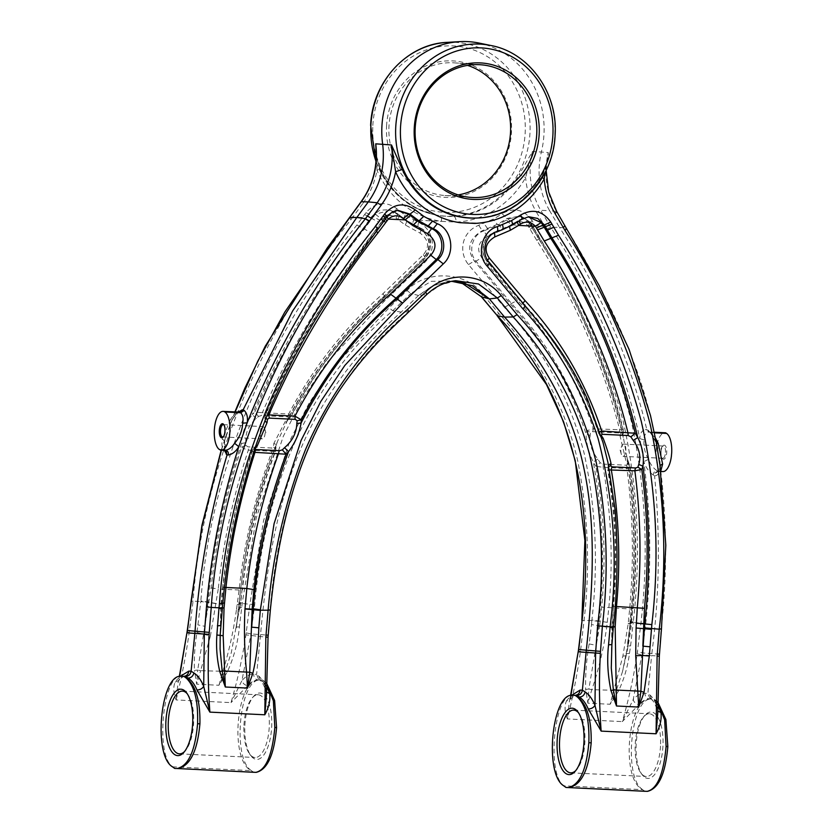 <?xml version="1.0" encoding="UTF-8"?>
<svg xmlns="http://www.w3.org/2000/svg" width="833" height="833" viewBox="0 0 833 833"><rect width="100%" height="100%" fill="white"/><g stroke="black" fill="none" stroke-linecap="round" stroke-linejoin="round"><path stroke-width="0.62" stroke-dasharray="4.17 3.12" d="M658.028 471.405L658.247 471.405C655.831 471.645 654.603 473.082 654.561 475.695L653.249 475.029C653.436 472.467 654.686 471.041 657.018 470.739C653.291 468.156 650.438 464.366 648.459 459.399C644.804 452.715 643.357 446.207 644.128 439.876C644.024 435.472 645.513 432.858 648.574 432.046L649.709 432.015L648.251 431.567L646.741 429.359C629.883 358.908 600.77 291.571 559.412 227.305L566.502 228.44L556.496 211.457C546.167 193.204 543.418 173.587 548.26 152.585L545.323 172.056M658.257 471.405L659.142 471.384C656.654 471.624 655.477 473.082 655.592 475.737L654.571 475.758C660.402 536.317 659.486 595.585 651.812 653.572L651.614 655.581L641.899 654.905L633.195 699.605L622.293 721.607L567.356 718.941C572.75 697.554 577.134 674.928 580.507 651.083L584.079 620.137C590.264 567.367 588.171 514.409 577.8 461.243C565.461 407.17 539.024 357.794 498.519 313.114L482.713 294.216C467.032 271.496 425.403 269.476 407.139 290.55L389.105 307.804L332.846 367.936L309.387 402.631L290.092 440.188L263.572 520.594L249.942 603.915L245.922 634.84C242.278 658.674 237.311 681.269 231.022 702.615L176.086 699.939C173.42 692.931 173.097 686.996 175.107 682.133C177.783 678.249 180.542 676.323 183.375 676.365L185.54 676.417M653.249 475.029C649.011 471.978 645.867 467.511 643.805 461.649C651 515.752 651.645 569.71 645.721 623.521L641.899 654.905L637.193 653.832C633.549 677.666 628.582 700.261 622.293 721.607L639.015 704.656C636.016 704.177 634.08 702.5 633.195 699.605C636.933 695.284 640.848 693.171 644.94 693.264L647.887 693.348L649.73 698.075L651.718 699.689L650.032 695.097L647.887 693.348L651.614 655.581L659.08 656.133L661.225 628.821C667.316 575.187 667.004 521.291 660.288 467.115C659.986 472.019 658.424 474.893 655.592 475.737M656.612 443.427L656.237 442.687C642.43 367.114 608.736 297.85 566.502 228.44L566.763 228.575M656.237 442.687C653.634 436.242 650.865 432.035 647.907 430.067L645.533 429.391L648.574 432.046L665.598 432.796M655.613 438.325L647.907 430.067M661.121 471.478L658.424 471.52L660.007 466.043L660.288 467.115M660.267 465.314L659.705 461.524M659.142 471.384L660.965 470.353M602.8 464.085L626.531 465.231L627.457 464.002L626.01 461.097L620.096 436.253L620.314 433.983L618.804 432.931L592.45 431.65L590.472 432.462L590.16 435.357C589.077 443.114 591.638 451.038 597.834 459.129L600.208 462.752L602.8 464.085A3.696 1.489 92.8 0 1 603.165 467.334C611.37 514.44 613.255 561.327 608.808 607.965L606.716 627.27C603.436 649.563 598.469 670.367 591.815 689.682L587.89 703.187L588.869 689.016L585.63 689.432L587.89 703.187L610.141 704.26L622.897 656.019L628.197 623.719L629.654 608.975C634.059 561.765 633.132 514.929 626.895 468.479C629.81 467.979 630.737 467.074 629.654 465.762L626.874 457.067L622.511 432.577C606.164 364.667 577.915 299.495 537.754 237.061L530.007 223.9L519.854 216.07L506.849 218.496A105.562 96.586 -85.9 0 1 497.249 224.358L482.234 230.741C468.896 238.665 466.261 248.744 474.321 260.989L510.181 303.795C544.99 341.79 570.293 385.231 586.099 434.128C586.224 443.218 588.619 452.517 593.294 462.034C603.154 515.304 605.06 568.262 599.021 620.908L598.583 625.656L591.472 624.615L589.16 643.919C586.484 659.059 585.307 674.23 585.63 689.432M626.531 465.231A3.696 1.489 92.8 0 1 626.895 468.479L603.165 467.334L595.834 466.293C604.206 512.524 606.153 559.464 601.676 607.111L599.666 625.729L606.716 627.27M174.586 768.349L172.702 766.829C154.865 755.729 163.049 672.814 181.636 676.281L184.051 676.344M247.745 685.663L231.022 702.615L241.924 680.613C242.809 683.497 244.746 685.184 247.745 685.663C251.129 681.81 254.669 679.926 258.365 680.009L260.104 680.092C236.884 676.406 228.7 759.311 251.17 770.64L253.732 772.295M175.107 682.133L178.772 680.436L179.626 676.448M236.51 609.298L239.102 590.014C244.038 543.397 255.023 497.145 272.058 451.257L248.338 450.101C244.704 449.039 242.497 447.977 241.726 446.936L241.466 443.52C224.171 495.031 213.019 547.843 208 601.926L207.927 602.582L200.805 601.53L196.963 632.497C194.776 645.606 193.943 658.257 194.443 670.44L197.681 670.024L196.703 684.195L218.954 685.267L225.129 671.356L231.314 652.614L239.56 608.246C240.362 609.027 239.342 609.371 236.51 609.298C233.396 631.601 228.794 652.416 222.682 671.762L218.954 685.267L227.294 672.033C233.969 657.164 237.999 642.139 239.394 626.937L242.236 603.009L256.179 518.157L283.293 436.294L302.962 398.059L326.838 362.719L384.055 301.452L424.715 262.447C436.076 251.17 435.253 230.783 418.687 222.38L405.171 214.976A100.033 91.526 -85.9 0 1 396.706 208.562C385.564 200.826 375.329 202.18 366.01 212.654L356.92 224.993C272.808 329.733 210.728 462.117 200.878 600.874L200.805 601.53L193.048 601.155L189.237 632.08C185.863 655.935 181.479 678.551 176.086 699.939L178.158 682.008L180.303 676.334M224.212 450.33L225.733 450.82M221.422 450.195L226.284 435.024L235.145 411.898M224.379 450.341L224.358 441.282L222.515 438.72L230.314 419.78L232.438 418.843L237.874 412.023M220.172 635.319L220.089 649.022L221.12 607.851L222.973 587.848C228.034 541.377 237.884 495.635 252.514 450.611L254.919 447.363L257.012 442.313L254.919 447.363C238.196 498.134 227.367 550.072 222.432 603.186L220.703 625.76M386.835 217.121L397.372 210.457M264.873 421.092L263.363 425.007L265.175 419.447C293.716 351.203 331.107 287.926 377.328 229.616L386.418 217.278L385.096 217.423L387.095 215.112L396.643 210.52L387.095 215.112M255.752 445.967L252.035 450.965L253.003 449.299L254.867 448.571M265.925 418.437L265.009 416.635L264.727 420.29L265.383 414.74L267.487 414.553M376.36 231.335L375.693 229.783L334.168 287.801C306.575 327.952 283.647 370.269 265.383 414.74L265.009 416.635L265.498 415.303C294.58 347.632 331.451 285.74 376.099 229.627L383.794 219.183L385.44 219.017M556.496 211.457L549.634 210.707C539.326 192.527 536.556 172.962 541.335 152.033L532.485 151.45C527.633 172.441 530.382 192.069 540.732 210.322L550.728 227.294C594.158 294.643 623.855 365.083 639.827 438.627C639.983 433.431 641.889 430.349 645.533 429.391M542.033 176.221A87.184 79.76 -85.9 0 1 477.569 217.996C504.944 215.643 526.289 201.773 541.627 176.367L542.033 176.221C546.198 167.766 548.281 159.894 548.26 152.585L541.335 152.033A88.662 81.124 -85.9 0 0 543.98 134.092A88.662 81.124 -85.9 0 0 478.913 43.035M376.266 156.281L379.484 167.787C380.4 168.089 379.577 168.953 377.026 170.39A92.713 84.831 94.1 0 0 441.428 221.349L456.224 222.067A92.713 84.831 94.1 0 0 525.623 177.596L532.485 151.45L519.209 174.576L525.623 177.596C526.685 190.132 530.298 201.68 536.473 212.238L540.732 210.322L549.634 210.707L559.412 227.305L550.728 227.294L546.469 229.221C584.985 288.624 613.275 352.703 631.352 421.436C645.658 487.378 648.865 554.539 640.973 622.897L637.193 653.832M193.048 601.155L191.059 601.447L193.048 601.155C203.096 460.472 265.675 326.026 350.88 219.725L352.848 217.049L351.641 214.862M350.88 219.725L349.673 217.538L350.88 219.725M226.284 435.024L224.358 441.282M230.043 424.591L232.438 418.843M230.314 419.78C233.001 415.511 235.833 412.97 238.811 412.158L239.529 412.106M256.168 772.347L255.054 772.326M451.684 281.294L447.654 281.564L432.171 285.99L418.551 295.465L410.773 293.466L392.728 310.751C300.026 389.396 263.822 500.258 254.69 604.623L250.629 635.912L241.924 680.613C245.662 676.292 249.577 674.178 253.669 674.261L256.616 674.355L260.344 636.579L245.922 634.84M418.551 295.465L401.204 312.073C362.407 346.403 332.034 385.231 310.074 428.568C277.087 495.104 266.831 565.69 260.542 634.569L260.344 636.579L267.81 637.141L270.111 609.902C278.639 503.455 316.311 389.323 408.503 311.886L426.611 294.538L418.614 295.413L433.951 285.209L451.465 281.346M456.411 280.783L460.233 281.95L456.38 280.773L431.244 281.346L410.773 293.466L407.139 290.55M266.498 694.139L268.049 637.183M266.487 692.046L266.227 689.37C264.238 682.987 261.749 678.562 258.761 676.094L256.616 674.355L258.459 679.072L260.448 680.686L258.761 676.094M266.466 685.882L263.113 681.717L265.123 681.831L262.822 680.176L258.459 679.072M266.477 683.393L262.968 680.28M266.477 682.966L265.123 681.831M613.4 626.968L611.891 644.763M599.802 431.765L598.688 433.504L599.25 434.274C583.548 385.929 558.256 342.707 523.395 304.628L487.649 262.02L488.69 262.031L524.561 304.826C559.193 342.103 584.756 386.356 601.27 437.596L602.998 442.469L601.842 438.45M613.411 626.853L611.88 626.791L611.276 668.014L611.537 644.627L613.473 607.09C617.753 560.682 615.951 514.929 608.069 469.833L607.944 462.44L608.506 465.085M599.427 435.024L601.27 437.596L598.688 433.504C582.933 385.325 557.704 342.301 523.009 304.409L524.946 305.045M239.394 626.937C236.551 626.853 235.541 627.176 236.353 627.874L239.248 603.436C243.777 550.728 255.929 498.446 275.702 446.613L277.597 441.219L275.702 446.613C276.639 445.374 276.025 444.301 273.859 443.395L273.359 446.884L271.693 448.008L247.974 446.852L246.047 445.478L245.933 442.635C245.079 433.129 248.526 425.111 256.272 418.593L258.522 416.417L261.427 415.573L287.77 416.854L288.457 417.802L285.719 420.582L273.859 443.395M246.047 445.478L241.726 446.936C226.461 493.094 216.268 540.076 211.134 587.879L197.681 670.024L200.628 670.69L196.703 684.195L194.443 670.44M618.482 691.026L616.316 690.349L610.141 704.26L618.482 691.026C624.104 679.145 627.759 666.629 629.456 653.499L630.581 645.908C627.738 645.835 626.728 646.148 627.541 646.856L632.653 608.35C637.11 560.515 636.11 512.982 629.654 465.762L629.55 464.824L629.654 465.762L627.457 464.002M589.16 643.919L596.23 645.346L588.869 689.016L591.815 689.682L616.316 690.349L622.501 671.606L627.541 646.856L630.279 622.428C636.183 568.387 635.433 515.002 628.051 462.284L626.01 461.097M628.197 623.719C631.05 623.75 632.06 623.417 631.237 622.709L631.57 623.136C630.81 630.029 628.551 644.857 626.354 654.946L622.501 671.596L627.541 646.856M366.01 212.654L373.434 216.58L364.438 228.783C320.372 284.22 283.814 345.289 254.783 411.981L262.343 412.72L261.427 415.573M396.706 208.562C394.977 211.134 394.634 212.634 395.665 213.092L389.084 209.687L379.702 210.27L372.059 216.236L362.969 228.575C317.061 286.833 280.159 348.84 252.295 414.605L254.783 411.981L258.522 416.417M420.113 233.125C421.144 230.116 421.082 228.357 419.947 227.836L405.869 220.11L397.351 213.571L389.073 209.687L397.018 213.425L390.521 210.051L375.464 214.268L373.434 216.58L379.473 220.162L370.487 232.376C325.713 289.363 289.665 349.475 262.343 412.72L288.687 414.001C312.739 368.207 344.144 328.119 382.92 293.726L423.331 254.742C429.828 246.932 428.756 239.727 420.113 233.125L405.296 224.993L397.685 219.36C399.351 216.757 399.663 215.216 398.632 214.758A105.739 96.743 -85.9 0 1 397.018 213.425C398.049 213.873 397.705 215.383 395.987 217.954C390.875 214.206 385.835 214.404 380.889 218.548L379.473 220.162M398.945 214.904L408.805 221.932L420.124 227.888L413.616 225.17L404.599 219.86A105.562 96.586 -85.9 0 1 395.665 213.092M418.687 222.38C417.677 225.389 417.729 227.149 418.864 227.669L413.616 225.17C412.502 224.66 412.543 222.942 413.709 220.006L441.428 221.349C441.729 218.142 441.271 216.268 440.043 215.716A87.184 79.76 94.1 0 0 453.954 216.393A87.184 79.76 94.1 0 0 519.209 174.576M424.715 262.447C422.893 260.063 422.487 258.761 423.487 258.522C432.587 247.109 431.046 236.822 418.864 227.669M418.697 227.617C430.692 236.426 432.16 246.776 423.091 258.667L382.836 297.61C343.654 332.023 311.99 372.695 287.843 419.645L277.597 441.219C259.823 484.962 248.099 529.549 242.424 574.999L238.904 603.186L240.248 603.509L242.08 589.66C247.224 542.033 258.334 495.729 275.4 450.736L275.869 449.424L273.359 446.884M426.871 294.455L440.157 285.125L455.641 280.69L447.654 281.564M546.156 170.359L547.062 159.79C546.719 164.205 544.907 169.734 541.627 176.367L542.345 177.512M528.58 216.715L521.208 219.527L528.08 216.788M447.217 42.368A87.038 79.635 -85.9 0 1 529.965 133.113A87.038 79.635 -85.9 0 1 434.764 214.758L435.846 214.987A87.184 79.76 94.1 0 1 379.484 167.787L379.869 167.995C377.297 161.081 376.068 155.438 376.183 151.065M376.193 151.169L377.026 170.39C374.663 182.75 369.852 193.891 362.605 203.804L361.397 201.617M571.573 695.326L570.043 699.439L566.378 701.136C564.368 705.999 564.691 711.934 567.356 718.941L569.428 701.011L570.897 695.44M657.758 711.049L657.497 708.362C655.509 701.98 653.02 697.554 650.032 695.097M657.778 713.142L659.32 656.175M657.737 704.874L654.384 700.709L651.718 699.689C651.458 699.772 653.551 699.512 657.372 710.278L657.778 713.215M566.378 701.136C569.054 697.242 571.813 695.316 574.645 695.357L575.322 695.347M265.113 432.9A6.143 2.478 92.8 0 1 264.342 436.773A6.143 2.478 92.8 0 1 262.343 438.856A6.143 2.478 92.8 0 1 260.177 432.546A6.143 2.478 92.8 0 1 262.947 426.59A6.143 2.478 92.8 0 1 264.727 428.849A6.143 2.478 92.8 0 1 265.113 432.9M256.272 418.593L252.295 414.605C245.641 423.206 242.028 432.848 241.466 443.52L245.933 442.635M236.353 627.874L238.373 607.903L239.56 608.246L240.57 603.925L242.08 589.66C242.924 590.087 241.924 590.201 239.102 590.014L218.246 589.004C223.348 541.825 233.375 495.52 248.338 450.101A3.696 1.489 -87.2 0 0 247.974 446.852M618.804 432.931L619.721 430.067C603.446 364.708 575.811 301.494 536.816 240.445L527.914 225.681C523.416 221.078 518.428 220.391 512.951 223.629L502.049 213.685A100.033 91.526 -85.9 0 1 492.959 219.235L478.736 225.285C461.378 232.053 458.421 252.253 468.469 264.582L504.329 307.283C542.96 348.808 569.595 397.58 584.225 453.621C595.845 508.026 598.396 563.472 591.888 619.991L607.372 622.345M592.45 431.65A3.696 1.489 -87.2 0 0 593.367 428.787L586.724 430.723L586.099 434.128L590.16 435.357M591.888 619.991L591.472 624.615M487.586 260.188L487.649 262.02C479.048 252.826 483.671 235 495.5 231.782L502.08 229.804L511.608 225.389L521.573 219.412M287.77 416.854A3.696 1.489 92.8 0 0 288.687 414.001C291.352 415.115 292.071 415.896 290.852 416.354L287.843 419.645L285.719 420.582M287.843 419.645L285.24 424.278C309.543 375.433 341.946 333.252 382.441 297.745L382.836 297.61C381.858 297.818 382.264 299.089 384.055 301.452M275.702 446.613L275.515 451.319C258.417 496.864 247.391 543.054 242.424 589.899M648.459 459.399L643.805 461.649L639.827 438.627L644.128 439.876M239.56 608.257L236.031 627.447M227.294 672.033L225.129 671.356L200.628 670.69L210.405 635.995L196.963 632.497M630.581 645.908L633.215 622.522C630.373 622.449 629.373 622.636 630.217 623.084L627.218 646.429M657.747 701.959L654.092 699.168L649.73 698.075M385.346 219.131L384.679 217.58L375.693 229.783L377.745 229.46M382.92 293.726C384.711 296.09 385.117 297.371 384.138 297.579L384.534 297.443C346.091 331.44 315.041 370.945 291.383 415.969L290.852 416.354C314.405 371.383 345.497 331.784 384.138 297.579L424.549 258.688L423.487 258.522M458.181 194.912A66.505 60.84 -85.9 0 1 444.968 195.526A66.505 60.84 -85.9 0 1 388.98 126.252A66.505 60.84 -85.9 0 1 454.547 62.871A66.505 60.84 -85.9 0 1 467.542 65.391M386.554 126.116A68.348 62.527 -85.9 0 1 452.59 60.892A68.348 62.527 -85.9 0 1 511.472 132.176A68.348 62.527 -85.9 0 1 445.436 197.4A68.348 62.527 -85.9 0 1 386.554 126.116M625.833 450.414A6.143 2.478 -87.2 0 0 623.667 444.104A6.143 2.478 -87.2 0 0 621.668 446.186A6.143 2.478 -87.2 0 0 620.897 450.049A6.143 2.478 -87.2 0 0 621.283 454.1A6.143 2.478 -87.2 0 0 623.074 456.359A6.143 2.478 -87.2 0 0 625.833 450.414M665.505 452.34A6.143 2.478 -87.2 0 0 663.339 446.03A6.143 2.478 -87.2 0 0 662.214 446.603A6.143 2.478 -87.2 0 0 660.569 451.975A6.143 2.478 -87.2 0 0 661.683 457.609A6.143 2.478 -87.2 0 0 662.745 458.285A6.143 2.478 -87.2 0 0 665.505 452.34M275.4 450.736C276.067 451.757 274.963 451.934 272.058 451.257A3.696 1.489 -87.2 0 0 271.693 448.008M599.25 434.274L601.311 435.513M423.331 254.742C425.153 257.137 425.559 258.449 424.549 258.688C434.097 250.379 431.379 232.188 419.947 227.836M290.852 416.354L290.342 417.354L288.457 417.802M608.798 466.522L608.6 467.198C617.847 520.344 619.346 573.364 613.098 626.239L611.891 626.603L613.432 626.645M662.1 471.593L661.131 470.947A19.398 7.83 92.8 0 1 656.071 451.632L656.394 448.081A19.398 7.83 92.8 0 1 664.567 432.827M661.038 451.996A7.06 2.853 92.8 0 1 662.933 445.811A7.06 2.853 92.8 0 1 666.723 452.402A7.06 2.853 92.8 0 1 662.318 458.473A7.06 2.853 92.8 0 1 661.038 451.996M661.131 471.54L657.018 470.739L661.131 470.947M660.507 746.056A31.404 12.672 92.8 0 1 646.335 776.512A31.404 12.672 92.8 0 1 640.91 773.024A31.404 12.672 92.8 0 1 635.225 744.233A31.404 12.672 92.8 0 1 643.649 716.724A31.404 12.672 92.8 0 1 649.386 713.777A31.404 12.672 92.8 0 1 660.507 746.056M662.933 746.201A33.247 13.422 92.8 0 1 642.191 774.752A33.247 13.422 92.8 0 1 636.162 744.265A33.247 13.422 92.8 0 1 645.086 715.13A33.247 13.422 92.8 0 1 662.933 746.201M657.747 702.386L652.385 699.085L649.636 699.002C645.939 698.918 642.399 700.803 639.015 704.656M642.701 789.632C622.949 777.741 630.966 696.44 651.635 699.106L651.375 699.085C628.155 695.399 619.971 778.303 642.441 789.632L645.002 791.288M224.004 424.986A6.143 2.478 92.8 0 1 224.327 425.34A6.143 2.478 92.8 0 1 225.441 430.973A6.143 2.478 92.8 0 1 223.796 436.346A6.143 2.478 92.8 0 1 223.442 436.669M496.593 231.782C484.973 234.937 480.308 252.868 488.69 262.031L489.075 262.228M172.431 766.797A3.696 3.342 -51 0 0 172.702 766.829L251.431 770.64L253.586 772.191M243.954 725.241A31.404 12.672 92.8 0 1 252.378 697.731A31.404 12.672 92.8 0 1 258.115 694.784A31.404 12.672 92.8 0 1 269.236 727.063A31.404 12.672 92.8 0 1 255.065 757.52A31.404 12.672 92.8 0 1 249.64 754.032A31.404 12.672 92.8 0 1 243.954 725.241M244.892 725.262A33.247 13.422 92.8 0 1 253.815 696.138A33.247 13.422 92.8 0 1 271.662 727.199A33.247 13.422 92.8 0 1 250.92 755.75A33.247 13.422 92.8 0 1 244.892 725.262M420.124 227.888C432.348 235.322 433.951 245.537 424.955 258.542L424.549 258.688M207.927 602.582L205.043 626.343L197.973 624.906M211.134 587.879L218.246 589.004L210.405 635.995M238.717 608.184C237.874 607.705 238.873 607.517 241.716 607.632M251.431 770.64C231.678 758.748 239.696 677.437 260.365 680.113L262.822 680.176M253.721 452.017L252.035 450.965C237.499 495.76 227.701 541.304 222.64 587.598L222.973 587.848M644.857 791.183L642.441 789.632L563.972 785.831C546.136 774.721 554.32 691.817 572.906 695.274L576.811 695.42M647.439 791.35L646.325 791.329M187.269 693.795A31.404 12.672 92.8 0 1 187.914 694.597A31.404 12.672 92.8 0 1 193.61 723.398A31.404 12.672 92.8 0 1 185.176 750.897A31.404 12.672 92.8 0 1 184.457 751.637M654.363 432.244L649.709 432.025M536.473 212.238L546.469 229.221M578.539 712.798A31.404 12.672 92.8 0 1 579.185 713.6A31.404 12.672 92.8 0 1 584.881 742.39A31.404 12.672 92.8 0 1 576.446 769.9A31.404 12.672 92.8 0 1 575.728 770.629M598.594 625.656L596.23 645.346L599.656 625.729L598.583 625.656M468.469 264.582L474.321 260.989L475.987 261.177L511.733 303.774C546.146 341.53 571.136 383.846 586.724 430.723L590.472 432.462M597.834 459.129L593.294 462.034L595.834 466.293L600.208 462.752M629.55 464.824L628.051 462.284M478.736 225.285L482.234 230.741L483.838 230.939C472.29 234.167 467.657 252.003 475.987 261.177L481.849 257.584L517.585 300.265C552.112 338.208 577.373 381.056 593.367 428.787L622.969 429.859C605.508 360.908 577.519 296.704 538.972 237.259L532.412 226.118L531.194 225.92C530.257 225.576 530.975 224.514 533.349 222.734L532.162 220.714C529.788 222.494 529.07 223.556 530.007 223.9L529.621 223.692C527.174 219.704 523.926 217.163 519.854 216.07L521.239 216.424L508.161 218.819A105.739 96.743 -85.9 0 1 506.422 219.995L498.665 224.608L497.249 224.358L492.959 219.235M620.096 436.253L622.855 433.941L623.251 429.63C606.726 362.949 578.758 298.901 539.357 237.467L537.754 237.061C536.816 236.718 537.535 235.656 539.919 233.875L535.223 225.91L544.792 226.368L549.051 224.452M512.951 223.629L502.955 229.731L487.357 236.395C478.069 242.122 476.237 249.182 481.849 257.584M529.153 227.43C531.527 225.649 532.245 224.587 531.308 224.244L529.559 221.755L521.25 216.434L529.559 221.755C530.517 222.172 529.965 223.483 527.914 225.681L511.118 224.868L506.422 219.995M494.583 232.657L510.327 225.451L518.084 220.839M519.167 221.037L519.469 219.777L528.809 216.695M645.721 623.521L633.215 622.522L633.267 621.866C641.15 553.706 637.786 486.795 623.178 421.154C605.206 354.244 577.446 291.821 539.919 233.875M615.087 606.434L613.13 606.82C617.388 561.15 615.597 515.554 607.767 470.041L609.485 469.937M529.913 221.942L531.693 224.452L530.007 223.9M620.314 433.983L623.209 431.806L622.969 429.859M219.381 449.497L223.494 449.695C221.797 447.206 221.474 443.541 222.515 438.72M487.357 236.395L483.838 230.939L498.665 224.608L502.955 229.731M659.444 654.176L642.201 652.905L637.495 651.854M189.237 632.08L187.196 632.83M189.507 630.102L187.467 630.831M222.817 411.377L239.748 412.116M222.296 607.892L220.766 607.809L220.183 634.975M222.817 603.04L221.109 603.03L220.766 607.809L222.265 608.152M224.618 587.4L222.64 587.598L221.109 603.03L222.775 603.436M613.473 607.09L611.88 626.791L613.338 627.051M216.299 603.717L200.857 601.082M216.32 603.509L200.878 600.874M629.456 653.499C626.832 653.374 625.76 653.666 626.249 654.363L626.093 654.02M622.897 656.019C625.531 656.04 626.655 655.488 626.249 654.363L626.354 654.946M628.217 623.511C631.07 623.542 632.091 623.209 631.268 622.511L630.279 622.428C629.425 621.991 630.425 621.803 633.267 621.866M631.57 623.136L631.268 622.511M631.591 622.928L632.653 608.35C633.507 608.798 632.507 609.006 629.654 608.975L601.676 607.111M356.92 224.993L370.487 232.376M362.605 203.804L352.848 217.049L362.428 217.517L368.467 221.099M364.615 214.539L378.182 221.922M405.171 214.976C403.724 217.746 403.536 219.371 404.599 219.86L395.331 212.946M395.987 217.954L397.685 219.36L380.889 218.548L375.464 214.268M405.296 224.993C406.743 222.213 406.941 220.589 405.869 220.11L404.599 219.86M408.764 311.792L401.204 312.073L392.728 310.751L389.105 307.804M246.224 632.861L250.931 633.913L268.174 635.173M478.506 217.944A87.059 79.656 94.1 0 0 554.861 134.904A87.059 79.656 94.1 0 0 490.97 45.513M375.975 161.841L385.471 180.782L399.028 196.536L415.802 208.104L434.764 214.758A87.038 79.635 -85.9 0 1 376.016 161.373M379.869 167.995C391.76 193.454 410.419 209.125 435.846 214.987A87.184 79.76 94.1 0 0 440.043 215.716M498.519 313.114L497.416 315.832M482.713 294.216L481.62 296.902M598.969 621.439L591.846 620.512L582.08 620.523M580.778 649.105L578.737 649.823M580.507 651.083L578.466 651.822M656.394 700.824L654.238 699.272M386.929 216.986L386.71 215.258L383.388 219.329L384.055 220.891M242.236 603.009C239.404 602.863 238.405 603.009 239.248 603.436M384.138 297.579L382.836 297.61M372.84 125.45A83.342 76.251 -85.9 0 1 453.381 45.919A83.342 76.251 -85.9 0 1 525.186 132.843A83.342 76.251 -85.9 0 1 444.655 212.373A83.342 76.251 -85.9 0 1 372.84 125.45M529.621 223.692L533.068 229.096C532.12 228.752 532.839 227.69 535.223 225.91L533.349 222.734M532.162 220.714C523.988 209.395 513.951 207.053 502.049 213.685M453.954 216.393C455.266 216.944 456.015 218.84 456.224 222.067L483.931 223.421L487.721 228.763M651.635 699.106A3.696 3.301 -88.2 0 0 651.375 699.085L649.636 699.002C646.668 698.533 645.106 696.617 644.94 693.264M182.5 676.302L183.666 676.334M266.508 694.212L266.102 691.286C262.28 680.509 260.188 680.769 260.448 680.686L263.113 681.717L261.104 680.092L258.365 680.009C255.398 679.53 253.836 677.625 253.669 674.261M237.218 604.373C240.05 604.487 241.06 604.196 240.248 603.509M254.69 604.623L242.174 603.54C239.342 603.394 238.353 603.54 239.186 603.967L238.373 607.903M262.666 680.165L260.104 680.092A3.696 3.301 -88.2 0 1 260.365 680.113M573.77 695.295L574.937 695.326M565.857 787.352L563.972 785.831A3.696 3.342 -51 0 1 563.702 785.8M654.488 432.837L649.719 432.025M631.237 622.709L630.258 622.636C629.415 622.189 630.404 622.001 633.257 622.074M504.329 307.283L517.585 300.265M530.257 229.304C532.631 227.524 533.349 226.461 532.412 226.118L531.308 224.244M509.515 226.555L510.327 225.451M517.387 222.161L517.73 220.943L510.015 225.535L495.291 231.824C487.347 235.395 483.223 240.976 482.921 248.588C482.64 253.357 484.088 257.761 487.274 261.822L523.009 304.409L523.186 302.941M532.672 228.877L537.754 237.061M536.816 240.445C539.19 238.665 539.909 237.603 538.972 237.259M531.693 224.452L532.412 226.118M628.082 461.649L626.874 457.067C635.038 511.358 636.058 566.388 629.935 622.168L630.279 622.428M659.674 461.347L657.549 448.487M657.518 448.362L656.165 443.125C652.062 434.93 649.771 431.296 649.303 432.212L648.251 431.567M185.634 676.427L183.479 676.365L178.772 680.436L178.158 682.008L179.324 676.521M224.743 440.657C224.264 446.269 224.493 449.549 225.42 450.497L226.087 451.09M232.355 419.499C238.727 410.221 239.665 412.439 239.113 412.148L240.019 412.116M234.916 411.877L221.182 450.184M464.2 282.783L456.38 280.773M570.595 695.513L569.428 701.011L570.043 699.439L574.749 695.368L576.905 695.42M264.727 428.849L265.883 432.879L264.342 436.773M275.515 451.319L276.16 445.79M404.328 219.745L413.407 225.097M382.441 297.745L423.091 258.667M454.547 62.871L480.756 64.766M444.968 195.526L471.176 197.421M663.339 446.03L623.667 444.104M621.283 454.1L620.127 450.07L621.668 446.186M662.745 458.285L623.074 456.359M287.624 420.332L291.383 415.969M640.91 773.024L642.191 774.752M643.649 716.724L645.086 715.13M222.671 436.929L262.343 438.856M223.275 424.663L262.947 426.59M223.796 436.346L223.077 437.148M224.327 425.34L223.692 424.486M252.378 697.731L253.815 696.138M249.64 754.032L250.92 755.75M384.534 297.443L424.955 258.542M240.57 603.925L239.873 608.725M572.844 695.274L572.052 695.284M181.573 676.281L180.782 676.292M187.914 694.597L186.634 692.879M185.176 750.897L183.739 752.491M182.489 691.109L258.115 694.784M179.439 753.844L255.065 757.52M658.913 471.374L658.028 471.395M579.185 713.6L577.904 711.871M576.446 769.9L575.009 771.483M573.76 710.112L649.386 713.777M570.709 772.837L646.335 776.512M632.997 608.611C637.453 560.963 636.495 513.617 630.123 466.574M623.251 429.63L623.209 437.44C607.018 367.27 578.404 300.401 537.368 236.853M238.904 603.186L238.852 603.717M661.683 457.609L662.318 458.473M662.214 446.603L662.933 445.811M539.357 237.467L532.797 226.326"/><path stroke-width="1.25" d="M657.758 711.049L660.923 712.548C661.777 719.368 660.163 726.449 656.081 733.779L657.112 656.112L659.236 629.186L661.225 628.821M660.288 467.115L656.237 442.687L658.185 443.343L655.613 438.325M660.965 470.353L662.62 464.064L660.267 465.314M609.485 469.937L634.861 470.801C640.733 515.939 641.556 561.484 637.328 607.444L636.1 628.009L635.704 655.779L638.724 707.082L640.889 691.234L644.044 692.296L649.313 655.998L651.843 624.615C659.84 556.048 656.342 488.419 641.368 421.737C623.74 355.93 596.116 293.757 558.506 235.218L550.759 222.057C542.575 210.739 532.537 208.396 520.646 215.029L511.545 220.578L497.322 226.638C482.057 230.751 476.018 254.075 487.055 265.998L522.916 308.887C556.881 345.643 581.944 388.865 598.094 438.543C614.202 500.425 618.211 563.181 610.11 626.801L608.569 644.794C606.893 659.694 607.705 674.99 611.005 690.692L616.503 705.999L615.181 626.937L616.472 606.434C620.72 561.015 618.992 515.429 611.276 469.656A3.696 1.489 92.8 0 1 612.193 466.834L635.787 467.979L637.891 467.167L638.755 464.408C641.171 456.505 639.338 448.518 633.247 440.438L630.873 436.867L628.228 435.534L602.103 434.264L601.311 435.513L603.196 438.345C606.799 447.977 609.412 456.369 611.037 463.544L610.745 465.793L612.193 466.834M613.338 627.051L611.891 644.763L611.276 668.014L613.359 689.901L616.503 705.999L638.724 707.082L644.044 692.296M635.704 655.779L642.524 655.436L640.889 691.234L613.359 689.901L611.005 690.692M267.487 414.553L268.851 414.886C296.267 350.943 332.627 290.28 377.922 232.896L388.324 219.089C393.27 214.935 398.309 214.737 403.422 218.496L412.731 225.524L427.558 233.656C436.2 240.237 437.273 247.422 430.776 255.231L436.221 259.521L395.81 298.433C356.711 332.919 325.193 373.382 301.275 419.811L301.088 423.029C299.318 433.389 295.132 442.937 288.52 451.653C269.371 503.434 257.605 555.798 253.232 608.767L260.312 610.245L258.824 627.811C258.334 642.774 256.345 657.935 252.857 673.303L247.536 688.089L225.316 687.006L223.171 635.746L224.056 608.007L225.962 587.473C230.98 541.565 240.654 496.53 254.981 452.361L253.721 452.017M430.776 255.231L390.375 294.049C351.172 328.483 319.372 369.186 294.965 416.156L301.275 419.811L297.142 420.748L296.808 423.466C296.517 432.868 292.425 440.938 284.532 447.696L282.356 449.851L279.492 450.684A3.696 1.489 -87.2 0 0 278.576 453.506C262.291 498.103 251.701 543.106 246.818 588.483L244.975 608.965C243.934 630.456 244.475 651.604 246.589 672.429L247.536 688.089L249.702 672.241L252.149 609.35L253.17 609.423L251.66 627.155L258.824 627.811M295.34 419.374A3.696 1.489 92.8 0 1 294.965 416.156L268.851 414.886L269.226 418.104L295.34 419.374L297.142 420.748M180.303 676.334L188.799 671.117L191.111 671.179L194.839 633.403L187.196 632.83L191.059 601.447L202.148 525.508L221.422 450.195M227.045 455.005L228.398 454.995C232.48 454.214 235.947 451.434 238.79 446.655C221.953 499.696 211.186 553.06 206.49 606.736L204.324 634.059L194.839 633.403L195.037 631.393C199.17 572.063 209.843 513.263 227.045 455.005L224.379 450.341M225.733 450.82L226.274 454.297M227.055 454.974L226.097 451.09L219.381 449.497A19.398 7.83 92.8 0 1 214.32 430.192L214.643 426.642A19.398 7.83 92.8 0 1 222.817 411.377L240.019 412.116M219.818 671.7L222.172 670.909L225.316 687.006L219.818 671.7C217.007 659.642 216.018 647.408 216.872 634.996L218.996 607.809L211.238 607.434L209.104 634.361C207.688 660.631 207.948 686.548 209.885 712.121L197.004 690.026C200.066 689.859 202.294 688.631 203.7 686.33L209.885 712.121L264.811 714.787L265.842 637.12L268.122 610.193L260.312 610.245M228.398 454.995C228.711 452.361 227.711 450.799 225.379 450.32C228.908 449.664 231.98 447.321 234.573 443.281C239.612 437.356 242.309 430.651 242.684 423.174C243.58 418.603 242.913 415.126 240.664 412.741L239.727 412.116L243.153 409.763L292.622 310.98L356.826 217.465L368.29 201.898L377.172 202.752L365.448 218.673C315.749 281.387 276.327 349.433 247.193 422.82L242.684 423.174M223.848 411.346L224.827 411.971A19.398 7.83 92.8 0 1 229.939 431.317L229.616 434.909A19.398 7.83 92.8 0 1 221.38 450.132L220.349 450.143M243.163 409.742L244.246 410.471C246.995 413.283 247.984 417.406 247.193 422.82L238.79 446.655L234.573 443.281M235.145 411.898L257.751 361.23L284.834 312.052L349.673 217.538L361.397 201.617C373.59 184.457 378.369 165.194 375.745 143.838L376.266 156.281M237.874 412.023L243.153 409.763M252.857 673.303L249.702 672.241L222.172 670.909L220.089 649.022L220.183 634.975L222.775 603.436C227.836 548.468 239.248 494.76 257.012 442.313L263.363 425.007C285.552 368.78 314.395 316.373 349.891 267.789L386.835 217.121C389.875 213.154 393.624 210.905 398.059 210.364L410.023 214.133L418.968 220.891L433.233 228.711C444.76 233.001 447.498 251.285 437.846 259.563L397.195 298.651C358.232 332.461 326.203 373.923 301.088 423.029L296.808 423.466M217.392 625.791L220.349 625.635M270.111 609.902L268.122 610.193C272.683 554.768 285.23 501.049 305.742 449.049C329.847 393.926 363.823 347.351 407.691 309.335L425.788 291.966C446.832 270.61 482.817 272.36 501.247 295.632L497.343 297.975L513.201 316.967C550.759 358.232 576.217 404.161 589.597 454.756C602.092 511.701 604.758 568.72 597.594 625.802L595.595 653.051L594.97 705.332L601.155 731.114C599.219 705.541 598.958 679.624 600.374 653.353L578.466 651.822L582.08 620.523C593.846 516.273 580.351 403.016 497.416 315.832L481.62 296.902L460.253 281.95L481.62 296.902L489.398 298.901L497.343 297.975L478.486 283.98L455.672 280.69C444.822 281.96 435.232 286.552 426.871 294.455L390.792 329.181C372.361 347.069 355.941 366.458 341.52 387.366C295.642 454.599 278.035 534.245 270.34 610.068L268.049 637.183L266.498 694.139M221.984 607.351C222.828 607.788 221.828 607.944 218.996 607.809L219.454 603.623C229.45 464.512 291.29 331.555 375.516 226.337L384.596 213.998C393.926 203.523 404.151 202.169 415.292 209.906L423.758 216.32L437.283 223.723C452.048 229.294 455.599 253.086 443.291 263.874L437.846 259.563L436.221 259.521C445.499 251.191 442.781 233.011 431.619 228.679L427.558 233.656M437.283 223.723L433.233 228.711L431.619 228.679L417.531 220.953L418.968 220.891L423.758 216.32M415.292 209.906L410.023 214.133L408.68 214.268L417.531 220.953L412.731 225.524M384.596 213.998C386.783 215.986 387.387 217.08 386.418 217.278M279.492 450.684L255.908 449.539L255.127 448.591L257.251 445.884L255.752 445.967M257.251 445.884L267.029 422.664L264.873 421.092M267.029 422.664L267.518 419.218L265.925 418.437M267.518 419.218L269.226 418.104M545.323 172.056L544.209 178.949A92.713 84.831 -85.9 0 1 474.81 223.411L460.014 222.692A92.713 84.831 -85.9 0 1 395.623 171.733L391.52 144.984C394.165 166.34 389.375 185.592 377.172 202.752L381.202 205.147L369.477 221.068L365.448 218.673L356.826 217.465L349.673 217.538M361.116 201.721L327.192 248.057L265.258 346.205L244.871 388.126L234.916 411.877M255.054 772.326L255.918 772.347C265.998 770.004 272.297 755.052 274.828 727.48L276.566 727.563C274.192 754.771 267.393 769.702 256.2 772.358L256.168 772.347M197.567 723.731C198.306 701.053 194.495 685.809 186.123 677.989L183.968 676.438L186.394 677.989C195.838 685.601 200.347 700.886 199.91 723.835L197.567 723.731C195.182 750.929 188.393 765.86 177.19 768.515L253.888 772.295M571.573 695.326L580.07 690.109L582.382 690.172L586.307 650.386C593.471 581.549 597.907 510.671 577.082 441.532C562.983 396.446 538.816 354.973 504.579 317.092L489.398 298.901M451.465 281.346L464.2 282.783L489.346 298.839L472.321 285.657L451.684 281.294M501.247 295.632L517.106 314.645C556.08 356.68 582.517 406.192 596.397 463.169C606.955 516.668 608.933 571.094 602.353 626.426L600.374 653.353M266.487 692.046L269.653 693.556C270.506 700.376 268.892 707.446 264.811 714.787L266.508 694.222M269.653 693.556L266.466 685.882M186.123 677.989A3.696 3.186 122.6 0 1 186.394 677.989L188.123 678.072C191.611 680.311 194.578 684.299 197.004 690.026M274.828 727.48L273.37 700.865L266.477 683.393M276.566 727.563L274.619 700.511L266.477 682.966M199.91 723.835C197.421 751.418 189.934 766.318 177.45 768.547L255.918 772.347A3.696 3.457 91.5 0 0 255.991 772.358L255.991 772.358A3.696 3.457 91.5 0 0 256.2 772.358L254.471 772.316M284.532 447.696L288.52 451.653L286.115 454.204C269.757 498.124 259.032 543.262 253.93 589.639L252.16 609.162L244.985 608.746M282.356 449.851L286.115 454.204L254.981 452.361A3.696 1.489 -87.2 0 1 255.908 449.539M610.068 627.228C612.911 627.322 613.911 627.145 613.057 626.708M497.322 226.638C498.009 229.721 497.77 231.439 496.593 231.782L496.801 231.741C485.431 234.552 480.464 253.138 489.075 262.228L547.562 333.033C563.42 353.379 576.8 375.641 587.723 399.819L602.998 442.469L607.944 462.44L615.118 509.858C618.107 549.03 617.555 587.911 613.442 626.499L613.39 627.145M608.506 465.085L611.037 463.544M601.27 437.596L603.196 438.345M649.324 655.998L642.524 655.436L644.721 623.688C650.511 570.72 649.917 518.22 642.93 466.199C644.211 456.734 642.493 447.186 637.786 437.533L635.225 433.254L601.728 431.046C585.568 382.108 560.005 338.625 525.029 300.588L489.283 258.063C483.671 249.681 485.504 242.632 494.781 236.926L510.39 230.262L518.553 225.41L535.348 226.222L544.251 240.976C583.558 302.087 611.432 365.864 627.853 432.317L628.228 435.534M536.587 227.971L542.97 225.087L550.634 238.103C589.691 298.276 617.888 363.334 635.225 433.254L630.873 436.867M528.08 216.788L541.19 222.598L542.97 225.087L544.365 224.941L537.702 218.433L528.58 216.715M542.345 177.512L544.209 178.949C545.271 191.475 548.895 203.023 555.059 213.581L556.756 211.603L548.645 191.902L546.156 170.359M478.506 217.944C518.543 216.559 553.716 178.241 555.101 134.936C558.1 93.036 529.163 52.479 490.97 45.513A87.059 79.656 94.1 0 0 395.737 127.189A87.059 79.656 94.1 0 0 478.506 217.944L477.569 217.996A87.184 79.76 -85.9 0 1 402.308 169.443L395.623 171.733C393.249 184.093 388.449 195.234 381.202 205.147M402.308 169.443L391.52 144.984L382.67 144.328A88.662 81.124 -85.9 0 1 381.92 126.22A88.662 81.124 -85.9 0 1 459.681 41.65A88.662 81.124 -85.9 0 1 478.913 43.035L490.97 45.513M376.183 151.065L375.745 143.838L382.67 144.328C385.242 165.621 380.442 184.811 368.29 201.898L361.116 201.711C371.841 186.811 376.86 169.922 376.183 151.065L376.193 151.169M577.394 696.992A3.696 3.186 122.6 0 1 577.665 696.982C587.109 704.593 591.617 719.879 591.18 742.838L588.837 742.724C589.577 720.045 585.766 704.801 577.394 696.992L575.239 695.44L577.665 696.982L579.393 697.075C582.434 696.857 584.35 695.149 585.162 691.942L582.382 690.172C581.767 693.483 579.903 695.232 576.811 695.42L579.393 697.075C582.881 699.314 585.849 703.291 588.275 709.029L601.155 731.114L656.081 733.779L657.778 713.142M660.923 712.548L657.737 704.874M646.325 791.329L647.189 791.35C657.268 788.997 663.568 774.044 666.098 746.472L664.64 719.858L657.747 702.386M591.18 742.838C588.692 770.41 581.205 785.311 568.731 787.539L566.003 787.456L563.702 785.8C543.939 773.899 551.956 692.608 572.635 695.274L575.239 695.44M633.247 440.438L637.786 437.533C620.679 365.979 592.117 299.505 552.123 238.103L544.365 224.941L550.759 222.057M521.208 219.527C522.281 219.235 522.093 217.736 520.646 215.029M588.837 742.724C586.453 769.921 579.664 784.853 568.46 787.518M386.908 220.703L385.346 219.131M414.251 128.115A68.348 62.527 -85.9 0 1 480.287 62.902A68.348 62.527 -85.9 0 1 539.17 134.175A68.348 62.527 -85.9 0 1 473.134 199.399A68.348 62.527 -85.9 0 1 414.251 128.115M415.188 128.147A66.505 60.84 -85.9 0 1 480.756 64.766A66.505 60.84 -85.9 0 1 536.744 134.04A66.505 60.84 -85.9 0 1 471.176 197.421A66.505 60.84 -85.9 0 1 415.188 128.147M467.542 65.391A66.505 60.84 -85.9 0 1 510.535 132.155A66.505 60.84 -85.9 0 1 458.181 194.912M599.802 431.765L601.728 431.046A3.696 1.489 -87.2 0 0 602.103 434.264M635.787 467.979A3.696 1.489 92.8 0 0 634.861 470.801L641.785 469.51C647.835 515.523 648.73 561.796 644.461 608.309L642.847 646.148L650 646.793M611.537 644.627L608.569 644.794M661.131 471.54L663.141 471.572A19.398 7.83 92.8 0 0 671.367 456.359L671.69 452.767A19.398 7.83 92.8 0 0 666.577 433.42L665.598 432.796L654.363 432.244M573.77 695.295L574.937 695.326M583.933 742.359A33.247 13.422 92.8 0 1 575.009 771.483A33.247 13.422 92.8 0 1 557.162 740.422A33.247 13.422 92.8 0 1 577.904 711.871A33.247 13.422 92.8 0 1 583.933 742.359M223.442 436.669A6.143 2.478 92.8 0 1 222.671 436.929A6.143 2.478 92.8 0 1 220.506 430.619A6.143 2.478 92.8 0 1 223.275 424.663A6.143 2.478 92.8 0 1 224.004 424.986M224.972 430.953A7.06 2.853 92.8 0 1 223.077 437.148A7.06 2.853 92.8 0 1 219.287 430.546A7.06 2.853 92.8 0 1 223.692 424.486A7.06 2.853 92.8 0 1 224.972 430.953M174.732 768.463L172.431 766.797C152.668 755.26 160.759 673.272 181.365 676.281L185.54 676.417L188.123 678.072C191.163 677.864 193.079 676.157 193.891 672.949C197.744 675.448 201.013 679.915 203.7 686.33L204.324 634.059L209.104 634.361M488.69 262.031C489.689 262.457 489.148 263.78 487.055 265.998M260.302 610.402L244.975 608.965M182.5 676.302L183.666 676.334M192.662 723.367A33.247 13.422 92.8 0 1 183.739 752.491A33.247 13.422 92.8 0 1 165.892 721.43A33.247 13.422 92.8 0 1 186.634 692.879A33.247 13.422 92.8 0 1 192.662 723.367M637.891 467.167L641.785 469.51L642.93 466.199L638.755 464.408M193.891 672.949L191.111 671.179C190.497 674.491 188.633 676.24 185.54 676.417L185.634 676.427M397.372 210.457L408.68 214.268L403.422 218.496M576.905 695.42L575.093 695.336M588.275 709.029C591.336 708.862 593.565 707.623 594.97 705.332C592.284 698.908 589.014 694.451 585.162 691.942M666.098 746.472L667.837 746.566L665.89 719.504L657.747 701.959M667.837 746.566C665.463 773.763 658.664 788.695 647.47 791.35L647.262 791.35A3.696 3.457 91.5 0 0 647.47 791.35M645.159 791.298L566.003 787.456M184.457 751.637A31.404 12.672 92.8 0 1 179.439 753.844A31.404 12.672 92.8 0 1 168.318 721.565A31.404 12.672 92.8 0 1 182.489 691.109A31.404 12.672 92.8 0 1 187.269 693.795M662.62 464.064L658.185 443.343M575.728 770.629A31.404 12.672 92.8 0 1 570.709 772.837A31.404 12.672 92.8 0 1 559.589 740.558A31.404 12.672 92.8 0 1 573.76 710.112A31.404 12.672 92.8 0 1 578.539 712.798M494.781 236.926L494.583 232.657M517.387 222.161L518.553 225.41L520.386 224.171L519.167 221.037M608.798 466.522L610.745 465.793M489.283 258.063L487.586 260.188M613.432 626.645L615.191 626.718M657.247 654.124L659.215 654.124M644.346 627.863L659.236 629.186C667.514 559.911 664.536 491.803 650.313 424.872C632.341 355.347 603.925 290.582 565.066 230.564L566.502 228.44M390.375 294.049L402.631 303.045L344.81 365.468L320.799 401.485L301.088 440.418L274.088 523.655L260.365 609.818L253.232 608.767M179.324 676.521L186.977 632.507L179.626 676.448M186.977 632.507L187.258 630.508L209.218 632.372M369.477 221.068C279.086 333.804 220.422 471.009 211.238 607.434L206.49 606.736M224.202 450.33L221.38 450.132M224.827 411.971L240.664 412.741L244.246 410.471M238.811 412.158L242.153 409.805M223.171 635.746L216.872 634.996M224.056 608.007L222.296 607.892M224.41 603.134L222.817 603.04M253.93 589.639L246.818 588.483L224.618 587.4M219.454 603.623C222.286 603.758 223.275 603.613 222.432 603.186M218.944 608.35C221.776 608.486 222.765 608.329 221.922 607.903M517.106 314.645L513.201 316.967L504.579 317.092L497.416 315.832L481.359 296.767M613.098 626.239C613.952 626.687 612.953 626.864 610.11 626.801L597.594 625.802M443.291 263.874L402.631 303.045M432.306 221.349L427.985 226.212M383.201 215.882C385.387 217.882 385.991 218.975 385.023 219.162M381.014 218.86C383.19 220.86 383.805 221.953 382.836 222.14M375.516 226.337C377.693 228.336 378.297 229.429 377.328 229.616M177.19 768.515L174.888 768.463M600.489 651.364L578.529 649.511L582.08 620.523M265.842 637.12L267.81 637.141M613.046 626.895C613.89 627.322 612.89 627.488 610.058 627.384M537.691 229.846L551.946 224.077M544.251 240.976L558.506 235.218M520.386 224.171C525.873 220.932 530.86 221.62 535.348 226.222L541.19 222.598M425.788 291.966L426.611 294.538M407.691 309.335L408.503 311.886M376.016 161.373A87.038 79.635 -85.9 0 1 370.883 125.387A87.038 79.635 -85.9 0 1 447.217 42.368L459.681 41.65M386.929 216.986L388.324 219.089L405.119 219.902L410.294 215.601M570.595 695.513L578.248 651.5L570.897 695.44M645.742 791.308L647.262 791.35A3.696 3.457 91.5 0 1 647.189 791.35L566.159 787.456M574.645 695.357C577.79 695.191 579.591 693.441 580.07 690.109M547.427 230.137L553.81 227.253M636.318 623.136L651.843 624.615M565.066 230.564L563.389 227.711L564.826 225.587M400.517 127.449A83.373 76.272 94.1 0 0 472.342 214.404A83.373 76.272 94.1 0 0 552.904 134.852A83.373 76.272 94.1 0 0 481.068 47.898A83.373 76.272 94.1 0 0 400.517 127.449M511.545 220.578C512.701 223.473 512.722 225.077 511.608 225.389L502.08 229.804C503.236 229.471 503.382 227.784 502.528 224.764M636.1 628.009L651.416 629.352M183.375 676.365C186.519 676.188 188.32 674.438 188.799 671.117M563.389 227.711L555.059 213.581M524.561 304.826C525.581 305.284 525.029 306.638 522.916 308.887M265.977 635.131L267.945 635.121M371.435 218.392L367.405 216.007M385.617 222.463L384.055 220.891M377.922 232.896L376.36 231.335M657.112 656.112L659.08 656.133M666.577 433.42L654.488 432.837M663.141 471.572L661.121 471.478M644.461 608.309L615.087 606.434M510.39 230.262L509.515 226.555M525.029 300.588L523.186 302.941M615.181 626.937L613.411 626.853M659.674 461.347L665.827 545.292L661.454 628.988L659.32 656.175L657.778 713.215M657.549 448.487L650.49 415.511L629.061 349.36L599.25 285.698L556.756 211.603M187.258 630.508L201.93 525.352L221.182 450.184M528.788 216.695L521.573 219.412L511.92 225.306M497.155 315.686L546.438 384.471L563.566 421.81L575.228 460.659L584.891 540.409L581.851 620.346M375.975 161.841L370.643 125.367C372.028 82.061 407.191 43.753 447.217 42.368M578.248 651.5L578.529 649.511M496.801 231.741L502.341 229.752"/></g></svg>

